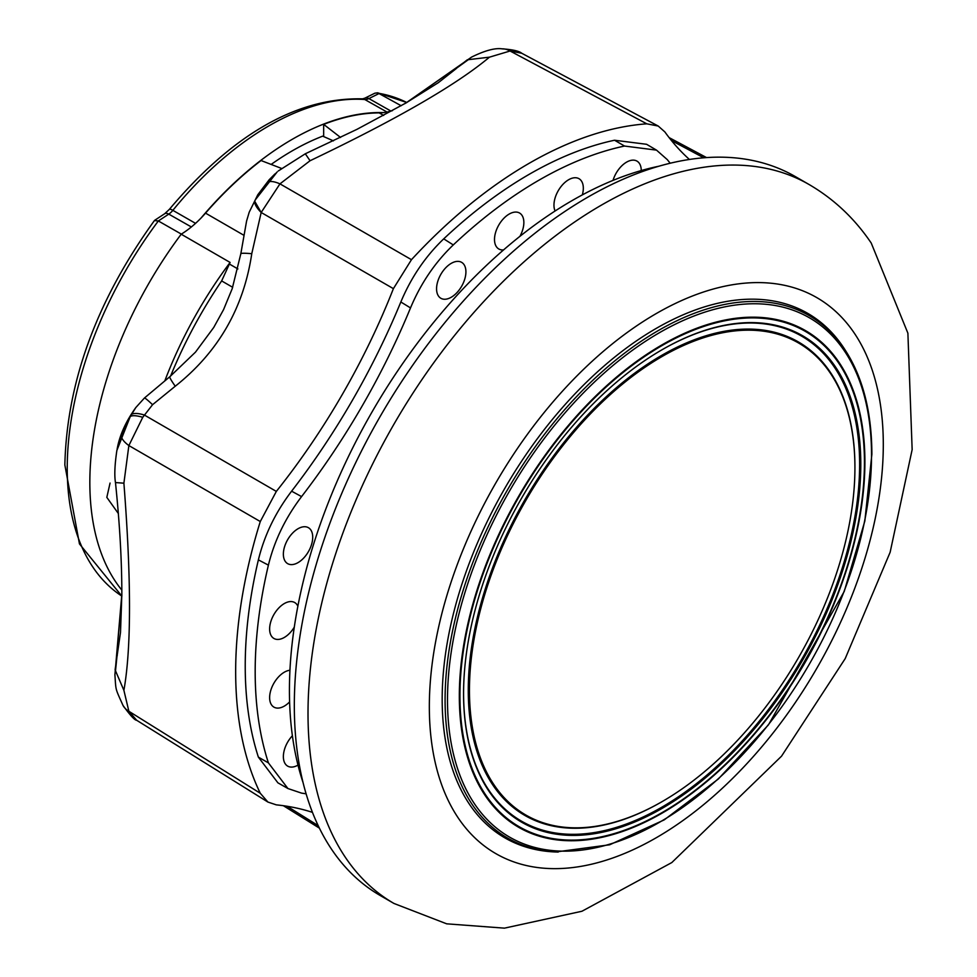 <?xml version="1.0" encoding="UTF-8"?>
<svg xmlns="http://www.w3.org/2000/svg" width="977" height="977" viewBox="0 0 977 977"><rect width="100%" height="100%" fill="white"/><g stroke="black" fill="none" stroke-linecap="round" stroke-linejoin="round"><path stroke-width="1.47" d="M303.041 782.528A399.874 230.865 -60 0 1 572.18 200.541A399.874 230.865 -60 0 1 658.864 166.224M283.367 554.142A20.749 11.98 120 0 0 287.531 563.57A20.749 11.98 120 0 0 303.566 558.172A20.749 11.98 120 0 0 312.713 537.191A20.749 11.98 120 0 0 308.28 527.617A20.749 11.98 120 0 0 292.343 533.344A20.749 11.98 120 0 0 283.367 554.142M292.392 735.754A20.749 11.98 120 0 0 283.367 756.613A20.749 11.98 120 0 0 287.531 766.041A20.749 11.98 120 0 0 297.997 765.113M289.937 670.259A20.749 11.98 120 0 0 269.628 697.627A20.749 11.98 120 0 0 273.804 707.055A20.749 11.98 120 0 0 289.607 701.901M582.329 194.899A20.749 11.98 120 0 0 578.885 178.632A20.749 11.98 120 0 0 568.638 179.731A20.749 11.98 120 0 0 555.095 211.008M297.875 606.204A20.749 11.98 120 0 0 294.553 602.455A20.749 11.98 120 0 0 278.604 608.183A20.749 11.98 120 0 0 269.628 628.98A20.749 11.98 120 0 0 273.804 638.396A20.749 11.98 120 0 0 294.297 627.149M519.935 236.324A20.749 11.98 120 0 0 519.434 212.962A20.749 11.98 120 0 0 509.188 214.061A20.749 11.98 120 0 0 495.657 232.233A20.749 11.98 120 0 0 498.673 248.903A20.749 11.98 120 0 0 503.582 249.904M451.24 297.252A20.749 11.98 120 0 0 464.832 278.848A20.749 11.98 120 0 0 461.486 262.263A20.749 11.98 120 0 0 451.24 263.363A20.749 11.98 120 0 0 437.72 281.535A20.749 11.98 120 0 0 440.737 298.205A20.749 11.98 120 0 0 451.24 297.252M641.254 170.56A20.749 11.98 120 0 0 636.833 161.034A20.749 11.98 120 0 0 626.587 162.133A20.749 11.98 120 0 0 613.031 180.379M301.575 496.597A484.274 279.593 120 0 0 410.511 307.914L400.839 301.991A484.274 279.593 -60 0 1 291.61 491.187L301.575 496.597C285.418 517.871 274.366 540.721 268.406 565.133A401.254 231.659 120 0 0 255.18 671.651A401.254 231.659 120 0 0 268.406 762.878L287.922 788.537L301.575 793.129A484.274 279.593 120 0 1 306.119 793.837M268.406 565.133L258.38 559.87A401.498 231.805 120 0 0 245.227 666.094A401.498 231.805 120 0 0 258.38 757.126L268.406 762.878M689.408 159.459A464.087 267.942 -60 0 1 664.861 131.919L658.229 126.045L646.798 123.823A415.017 239.609 120 0 0 411.464 259.687L393.401 288.642A464.087 267.942 -60 0 1 276.332 491.407L260.285 521.535A415.017 239.609 120 0 0 260.285 793.275L267.93 802.068L276.332 804.865A464.087 267.942 -60 0 1 312.457 812.363M658.229 126.045L521.755 53.259L510.067 50.999L489.453 57.167C456.442 84.852 396.638 119.377 310.051 160.741L279.959 183.859L261.177 212.485L251.761 253.702C243.652 308.048 218.14 352.221 175.249 386.22L152.559 404.698L142.764 417.301L128.866 445.561L123.896 483.188C131.37 579.214 131.37 648.264 123.896 690.336L128.866 711.268L136.682 720.281C134.765 720.305 130.21 715.372 123.041 705.492L123.041 705.492A27.674 19.516 151.4 0 0 128.866 711.268L260.285 793.275M656.507 150.128L624.535 146.049L614.545 140.236L646.591 144.291L656.507 150.128L667.315 159.654A484.274 279.593 120 0 0 670.198 163.22M624.535 146.049A401.254 231.659 120 0 0 453.291 244.922C435.058 262.361 420.806 283.354 410.511 307.914M277.15 171.952L255.559 199.528L267.002 182.711L277.15 171.952M278.176 171.036L305.398 153.731L356.935 129.355L406.737 102.561L471.586 57.093L405.638 103.183M117.02 656.422L120.501 632.485L121.844 594.175L114.895 674.887L121.844 595.994C121.905 561.958 119.78 524.173 115.481 482.65C114.285 475.518 114.736 464.796 116.861 450.495L121.392 434.912L130.234 416.593L116.861 450.458M646.798 123.823L510.067 50.999A27.674 19.516 -91.4 0 0 502.154 48.85L502.154 48.85C495.083 47.788 484.897 50.535 471.586 57.093M411.464 259.687L279.959 183.859A27.674 9.733 -141.3 0 0 267.002 182.711M255.559 199.528L254.655 201.14L261.177 212.485A27.674 9.172 -147.7 0 1 254.655 201.14L249.208 212.204L257.781 194.777L269.163 179.768L274.977 173.906M251.761 253.702A27.674 2.174 -171.3 0 0 240.818 253.776L232.208 288.667L223.55 309.66L213.731 327.466L195.498 352.123L169.839 376.707A27.674 2.174 51.3 0 0 175.249 386.22M142.764 417.301A27.674 7.56 -152.3 0 0 130.234 416.593L135.815 407.556C125.777 421.588 119.548 435.437 117.142 449.09M260.285 521.535L128.866 445.561A27.674 9.733 -158.7 0 1 121.392 434.912M115.103 669.856L116.947 656.678L115.506 670.808L123.896 690.336M117.24 655.53A55.347 50.071 14.5 0 0 115.823 665.215M240.818 253.776L246.583 221.058L249.208 212.204M489.453 57.167L468.349 59.67L456.833 67.987L467.311 59.805M463.66 62.736A55.347 50.071 -134.5 0 0 455.99 68.805L456.65 68.17M131.199 414.712A27.674 8.659 29.4 0 1 144.278 414.993L276.332 491.407M135.815 407.556L144.425 398.03A27.674 1.661 46.4 0 1 152.559 404.698M614.545 140.236A401.498 231.805 120 0 0 443.717 238.864L453.291 244.922M400.839 301.991C411.146 277.383 425.435 256.353 443.717 238.864M277.92 782.858L258.38 757.126M258.38 559.87C264.364 535.323 275.441 512.424 291.61 491.187M846.668 352.416L845.361 350.34A302.833 174.846 120 0 0 604.482 365.63A302.833 174.846 120 0 0 442.178 699.251A302.833 174.846 120 0 0 555.742 851.981L609.66 844.787L664.213 819.886L718.327 779.011L768.472 724.824L844.226 591.464L864.84 521.046L871.875 454.281C871.753 413.271 863.35 379.32 846.668 352.416A301.637 174.15 120 0 0 606.754 367.657A301.637 174.15 120 0 0 445.085 699.947A301.637 174.15 120 0 0 558.197 852.066M463.574 693.67A280.875 162.17 120 0 0 662.186 808.345A280.875 162.17 120 0 0 860.798 464.344A280.875 162.17 120 0 0 662.186 349.668A280.875 162.17 120 0 0 463.574 693.67M463.574 693.34A280.045 161.681 120 0 0 661.747 807.246A280.045 161.681 120 0 0 859.626 464.344A280.045 161.681 120 0 0 661.893 349.839M118.412 513.609L106.823 497.366L110.059 483.065M393.987 903.469L380.285 895.555A415.091 239.658 -60 0 1 444.132 323.521A415.091 239.658 -60 0 1 795.376 176.605L809.066 184.506C833.955 199.015 854.667 218.543 871.24 243.078L907.889 333.206L912.152 449.591L890.145 552.237L845.203 658.608L781.539 756.174L671.834 862.544L581.95 911.248L504.437 928.15L446.684 923.827L393.987 903.469A415.091 239.658 -60 0 1 345.602 857.684A415.091 239.658 -60 0 1 457.822 331.423A415.091 239.658 -60 0 1 809.066 184.506M661.6 801.897A273.401 157.847 -60 0 1 661.6 801.909L662.186 801.567A272.571 157.37 -60 0 1 469.448 690.287A272.571 157.37 -60 0 1 662.186 356.446A272.571 157.37 -60 0 1 854.924 467.727A272.571 157.37 -60 0 1 662.186 801.567L661.6 801.909A273.401 157.847 -60 0 1 468.276 690.287A273.401 157.847 -60 0 1 661.6 355.433A273.401 157.847 -60 0 1 854.924 467.055A273.401 157.847 -60 0 1 854.924 467.397M191.358 226.957L168.765 214.122L158.347 220.973A285.101 164.6 120 0 0 67.23 468.301A285.101 164.6 120 0 0 121.832 596.08L79.455 543.896L64.848 464.93C66.851 381.946 96.711 300.476 154.439 220.546L158.347 220.973L181.807 234.37M281.352 168.362L261.054 160.533A276.723 159.764 120 0 0 205.536 213.133A83.021 47.934 -60 0 1 201.14 217.932A277.089 159.984 -60 0 1 383.582 112.599A83.021 47.934 -60 0 1 379.186 112.88A276.723 159.764 120 0 0 323.668 124.384L323.668 136.572M271.166 164.417A262.96 151.826 -60 0 1 322.691 136.145L333.413 140.871M401.181 105.736L377.659 92.803L374.85 93.206L364.848 98.164A8.304 5.117 63.6 0 1 368.891 98.579A13.763 7.95 -60 0 1 364.8 99.52A276.796 159.813 120 0 0 172.856 210.348A13.763 7.95 -60 0 1 168.765 214.122A8.304 4.445 56.7 0 0 164.661 213.743L169.351 209.371A8.304 1.832 39.2 0 1 172.856 210.348L195.547 223.354M121.82 590.084A286.408 165.357 -60 0 1 181.197 234.199L230.108 262.447A286.408 165.357 -60 0 0 164.893 380.676M323.668 124.384L340.546 137.452M232.685 287.299L221.645 280.924L230.108 262.447M170.572 376.121A303.017 174.944 -60 0 1 221.645 280.924M201.14 217.932A83.021 47.934 -60 0 1 181.197 234.199M392.412 110.645A83.021 47.934 -60 0 1 383.582 112.599M287.104 806.257L318.172 825.614M393.401 288.642L261.177 212.485M703.733 157.785L671.455 140.554M310.051 160.741L305.325 153.792M123.896 483.188L115.506 482.565M458.396 818.201A321.006 185.337 -60 0 1 545.19 411.244A321.006 185.337 -60 0 1 854.24 333.035A321.006 185.337 -60 0 1 767.446 739.992A321.006 185.337 -60 0 1 458.396 818.201M864.901 461.889A286.786 165.577 120 0 0 662.113 344.808A286.786 165.577 120 0 0 459.324 696.039A286.786 165.577 120 0 0 662.113 813.12A286.786 165.577 120 0 0 864.901 461.889M864.437 462.243A286.029 165.137 120 0 0 662.186 345.467A286.029 165.137 120 0 0 459.935 695.783A286.029 165.137 120 0 0 662.186 812.546A286.029 165.137 120 0 0 864.437 462.243M871.521 455.062A299.829 173.1 120 0 0 659.512 332.656A299.829 173.1 120 0 0 447.503 699.862A299.829 173.1 120 0 0 659.512 822.268A299.829 173.1 120 0 0 871.521 455.062M377.659 92.803L406.798 102.512A285.101 164.6 120 0 0 379.308 93.401L368.891 98.579L390.971 111.085M387.014 112.05L364.8 99.52A8.304 6.521 94.1 0 0 362.577 98.848L364.848 98.164M243.725 235.188L205.536 213.133M383.631 115.445L379.186 112.88M237.9 268.944L229.326 263.998M267.93 802.068L136.67 720.269M319.406 828.142L283.379 805.707M706.542 157.578L669.111 137.61M521.755 53.259C519.068 51.024 512.534 49.558 502.154 48.85M114.907 674.887C116.068 691.191 114.993 687.539 123.041 705.492M405.162 103.464L438.27 82.727L455.99 68.805M144.425 398.03L169.839 376.707M287.934 788.524L277.92 782.846M154.732 220.277L164.661 213.743M169.351 209.371C232.697 134.179 297.093 97.334 362.577 98.848M854.924 467.727L854.924 467.055"/></g></svg>
